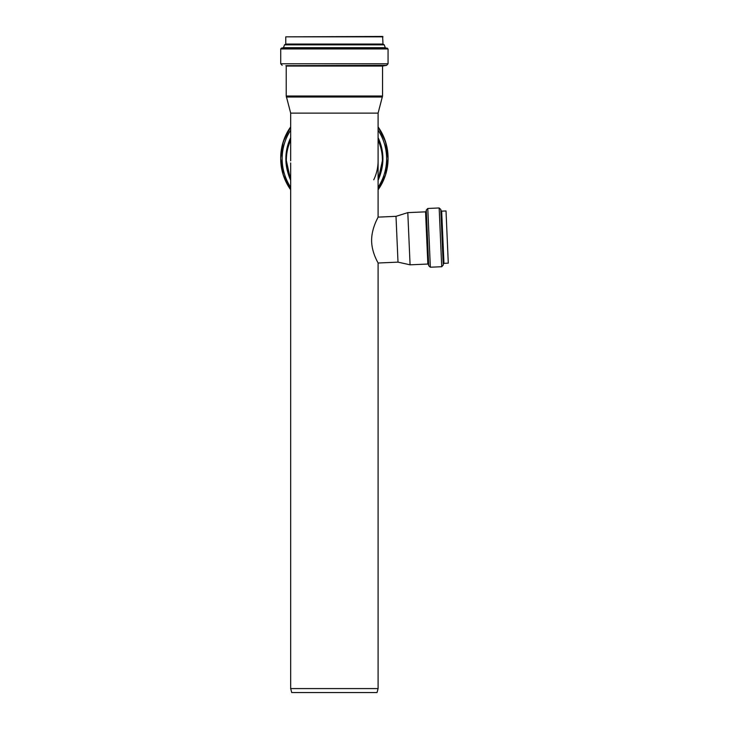 <?xml version="1.0" encoding="UTF-8"?>
<svg xmlns="http://www.w3.org/2000/svg" width="729" height="729" viewBox="0 0 729 729"><rect width="100%" height="100%" fill="white"/><g stroke="black" fill="none" stroke-linecap="round" stroke-linejoin="round"><path stroke-width="1.09" d="M378.096 688.595L377.039 692.55L291.728 692.55L290.671 688.595L378.096 688.595L378.096 263.014C378.369 263.187 371.608 252.753 371.608 240.351C371.617 227.913 378.342 217.014 378.096 217.124L396.002 216.34L398.007 262.139L410.081 264.818L427.841 264.044L428.661 264.8L426.31 211.018L425.554 211.847L427.841 264.044M378.096 263.014L398.007 262.139M378.096 160.799L378.096 217.124L376.529 220.358M427.786 208.467L439.159 207.965L440.808 209.478L443.232 265.074L441.719 266.723L430.347 267.215L428.698 265.711L426.274 210.116L427.786 208.467L430.347 267.215M440.845 210.389L441.665 211.137L443.952 263.342L443.196 264.162M441.665 211.137L446.011 210.954L448.289 263.151L443.952 263.342M396.002 216.34L407.803 212.622L410.081 264.818M373.749 179.79A43.713 43.676 180 0 0 378.087 161.838M290.671 160.799L290.671 113.123L378.096 113.123L382.543 96.009L382.543 66.057L386.616 65.346L388.056 63.769L388.056 48.943L385.286 47.686L384.256 44.852L382.998 44.05L382.607 36.45L285.768 36.842L382.998 36.842M378.096 162.931L378.096 113.123M439.159 207.965L441.719 266.723M388.056 158.002A53.673 53.627 180 0 0 378.096 126.892L385.504 141.672L388.056 158.649A53.673 53.627 180 0 0 378.096 127.539M280.711 158.002L283.262 141.672L290.671 126.892A53.673 53.627 180 0 0 280.711 158.002L280.711 158.649A53.673 53.627 180 0 0 290.671 189.768L283.262 174.987L280.711 158.649A53.673 53.627 180 0 1 290.671 127.539M378.096 189.768A53.673 53.627 180 0 0 388.056 158.649L385.504 174.987L378.096 189.768M378.096 187.28A52.233 52.178 180 0 0 378.096 130.163M290.671 130.163A52.233 52.178 180 0 0 290.671 187.28M380.893 172.545A48.524 48.479 180 0 0 378.096 137.69M290.671 137.69A48.524 48.479 180 0 0 287.873 172.545M378.096 139.859A48.16 48.114 180 0 1 382.543 160.061L378.096 180.254A48.16 48.114 180 0 0 382.543 160.061L382.543 158.749A48.16 48.114 180 0 0 378.096 138.556M290.671 138.556A48.16 48.114 180 0 0 286.224 158.749L286.224 160.061A48.16 48.114 180 0 0 290.671 180.254L286.224 160.061A48.16 48.114 180 0 1 290.671 139.859M378.096 179.972A48.023 47.977 180 0 0 378.096 140.232M290.671 140.232A48.023 47.977 180 0 0 290.671 179.972M290.671 113.123L286.224 96.009L382.543 96.009M286.351 97.03L382.406 97.03M286.224 96.009L286.224 66.057L382.543 66.057M286.224 66.057L382.907 65.665M285.859 65.665L386.616 65.346M282.15 65.346L280.711 63.769L388.056 63.769M280.711 63.769L280.711 48.943L388.056 48.943M382.998 44.05L285.768 44.05L284.51 44.852L283.481 47.686L281.403 48.16L387.363 48.16M283.153 47.941L385.614 47.941M283.481 47.686L385.286 47.686M284.51 44.852L384.256 44.852M284.784 44.606L383.983 44.606M285.467 44.433L383.299 44.433M407.803 212.622L425.554 211.847M290.671 688.595L290.671 162.931M281.403 48.16L280.711 48.943M285.768 44.05L285.768 36.842"/></g></svg>
